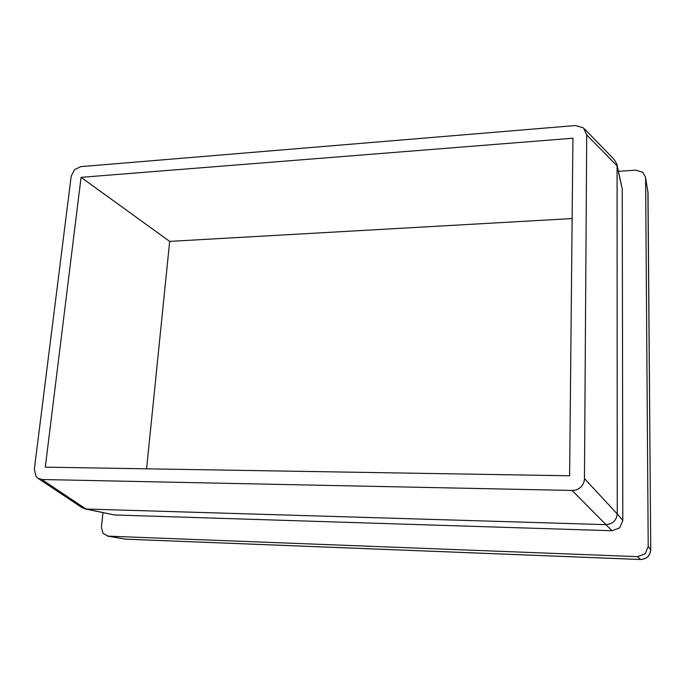 <?xml version="1.0" encoding="UTF-8"?>
<svg xmlns="http://www.w3.org/2000/svg" width="685" height="685" viewBox="0 0 685 685"><rect width="100%" height="100%" fill="white"/><g stroke="black" fill="none" stroke-linecap="round" stroke-linejoin="round"><path stroke-width="1.03" d="M45.287 467.153L569.62 475.784L572.925 138.216L81.07 177.338L45.287 467.153M572.138 218.566L169.666 241.385L146.581 468.823M169.666 241.385L81.07 177.338M102.981 512.663L101.414 526.962L102.99 533.332L108.196 536.149L637.555 556.648L645.124 553.857L648.215 546.527L645.604 178.374L645.493 177.098L642.667 172.269L635.689 170.145L618.486 171.336M575.451 125.543L80.633 166.652L74.408 169.734L71.189 176.242L34.344 469.139L35.997 476.409L37.624 478.07L41.871 479.517L572.086 490.451C575.468 490.46 578.371 489.347 580.812 487.095C583.166 484.757 584.382 481.932 584.459 478.592L586.72 134.919L583.449 127.872L575.451 125.543M38.283 478.515L81.943 507.594L86.07 509.024L606.002 524.641C612.681 524.042 616.431 520.472 617.245 513.921L617.074 165.873L586.72 134.919M617.253 513.801L622.811 520.48L622.245 188.949L617.074 165.975M584.647 129.063L614.18 159.519L616.86 164.066L622.245 188.949M622.811 520.48L619.651 527.878L612.022 530.747L605.882 524.641M86.07 509.024L114.549 514.974L612.022 530.747M114.549 514.974L84.794 508.869M616.86 164.066L617.074 165.873M648.215 546.527L650.733 549.695L648.01 192.536L645.604 178.374M584.459 478.592L617.245 513.921M108.196 536.149L125.62 539.155L640.415 559.482L637.555 556.648M606.002 524.641L572.086 490.451M41.871 479.517L85.976 509.015M640.501 559.482L640.415 559.482C646.708 559.106 650.142 555.843 650.733 549.695L650.733 549.781M648.01 192.939L645.493 177.098M107.314 536.064L125.86 539.181L640.458 559.499C646.734 559.14 650.168 555.878 650.75 549.738L647.899 191.303M126.168 539.181L124.764 539.069"/></g></svg>
